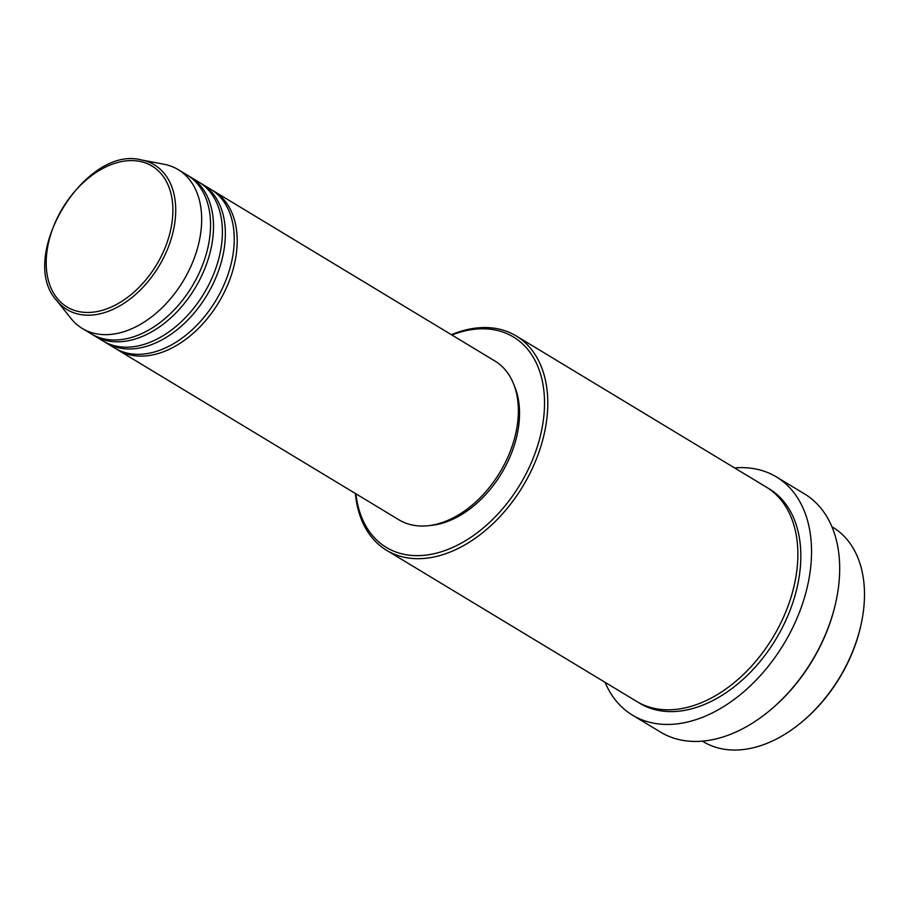 <?xml version="1.0" encoding="UTF-8"?>
<svg xmlns="http://www.w3.org/2000/svg" width="910" height="910" viewBox="0 0 910 910"><rect width="100%" height="100%" fill="white"/><g stroke="black" fill="none" stroke-linecap="round" stroke-linejoin="round"><path stroke-width="1.36" d="M212.269 190.247A92.775 61.834 121.1 0 1 213.77 191.111A92.775 61.834 121.1 0 1 221.574 297.513A92.775 61.834 121.1 0 1 124.704 353.251A92.775 61.834 121.1 0 1 117.799 349.906A92.775 61.834 121.1 0 1 116.332 348.985M200.427 183.092A92.775 61.834 121.1 0 1 201.929 183.957L210.801 189.314A92.775 61.834 121.1 0 1 218.616 295.727A92.775 61.834 121.1 0 1 121.747 351.465A92.775 61.834 121.1 0 1 114.831 348.12L105.958 342.751A92.775 61.834 121.1 0 1 104.491 341.83M201.929 183.957A92.775 61.834 121.1 0 1 209.732 290.358A92.775 61.834 121.1 0 1 112.863 346.096A92.775 61.834 121.1 0 1 105.958 342.751M188.586 175.937A92.775 61.834 121.1 0 1 190.088 176.802L198.971 182.159A92.775 61.834 121.1 0 1 206.775 288.572A92.775 61.834 121.1 0 1 109.905 344.31A92.775 61.834 121.1 0 1 103.001 340.966L94.117 335.597A92.775 61.834 121.1 0 1 92.661 334.675M190.088 176.802A92.775 61.834 121.1 0 1 197.891 283.203A92.775 61.834 121.1 0 1 101.033 338.941A92.775 61.834 121.1 0 1 94.117 335.597M141.539 159.967L164.175 164.289A92.775 61.834 121.1 0 1 171.342 166.302A92.775 61.834 121.1 0 1 178.246 169.647L187.13 175.004A92.775 61.834 121.1 0 1 194.933 281.418A92.775 61.834 121.1 0 1 98.064 337.155A92.775 61.834 121.1 0 1 91.159 333.811L82.275 328.442A92.775 61.834 121.1 0 1 71.003 318.477L56.636 300.448C16.744 257.371 84.846 144.667 141.539 159.967A84.539 56.34 121.1 0 1 148.068 161.787A84.539 56.34 121.1 0 1 163.902 257.166A84.539 56.34 121.1 0 1 73.221 312.585A84.539 56.34 121.1 0 1 56.636 300.448M860.951 625.079L860.712 626.148A122.93 81.934 121.1 0 1 803.758 720.39L802.927 721.095A125.25 83.481 -58.9 0 0 860.951 625.079A125.25 83.481 -58.9 0 0 832.843 527.288L831.922 526.742M702.372 741.127L703.282 741.673A125.25 83.481 -58.9 0 0 712.61 746.189A125.25 83.481 -58.9 0 0 802.927 721.095M355.912 493.811A122.93 81.934 -58.9 0 0 395.475 551.847A122.93 81.934 -58.9 0 0 527.345 471.266A122.93 81.934 -58.9 0 0 504.322 332.571A122.93 81.934 -58.9 0 0 451.883 335.005M451.371 334.698A125.25 83.481 121.1 0 1 506.836 331.399A125.25 83.481 121.1 0 1 516.163 335.915A125.25 83.481 121.1 0 1 526.708 479.559A125.25 83.481 121.1 0 1 395.93 554.816A125.25 83.481 121.1 0 1 386.602 550.3A125.25 83.481 121.1 0 1 355.4 493.504M835.755 602.579L835.516 603.648A136.841 91.205 121.1 0 1 772.124 708.549L771.282 709.254A139.162 92.752 -58.9 0 0 835.755 602.579A139.162 92.752 -58.9 0 0 804.52 493.914L776.401 476.931A139.162 92.752 121.1 0 1 788.117 636.534A139.162 92.752 121.1 0 1 642.813 720.151A139.162 92.752 121.1 0 1 632.45 715.135A139.162 92.752 121.1 0 1 605.048 682.307M632.45 715.135L660.569 732.129A139.162 92.752 -58.9 0 0 670.932 737.145A139.162 92.752 -58.9 0 0 771.282 709.254M516.163 335.915L766.243 487.055A125.25 83.481 121.1 0 1 776.787 630.698A125.25 83.481 121.1 0 1 646.02 705.944A125.25 83.481 121.1 0 1 636.693 701.439L386.602 550.3M213.77 191.111L494.926 361.02A92.775 61.834 121.1 0 1 502.741 467.433A92.775 61.834 121.1 0 1 405.871 523.17A92.775 61.834 121.1 0 1 398.955 519.826L117.799 349.906M514.15 385.328A90.454 60.287 121.1 0 1 501.501 473.393A90.454 60.287 121.1 0 1 429.418 525.548M734.609 467.922A139.162 92.752 121.1 0 1 766.038 471.915A139.162 92.752 121.1 0 1 776.401 476.931M178.246 169.647A92.775 61.834 121.1 0 1 186.061 276.048A92.775 61.834 121.1 0 1 89.191 331.797A92.775 61.834 121.1 0 1 82.275 328.442M73.107 309.923A82.298 54.85 -58.9 0 0 161.388 255.972A82.298 54.85 -58.9 0 0 145.987 163.129A82.298 54.85 -58.9 0 0 57.705 217.081A82.298 54.85 -58.9 0 0 73.107 309.923M767.71 487.965A125.25 83.481 121.1 0 1 780.37 631.347A125.25 83.481 121.1 0 1 648.978 707.741A125.25 83.481 121.1 0 1 638.183 702.304"/></g></svg>

